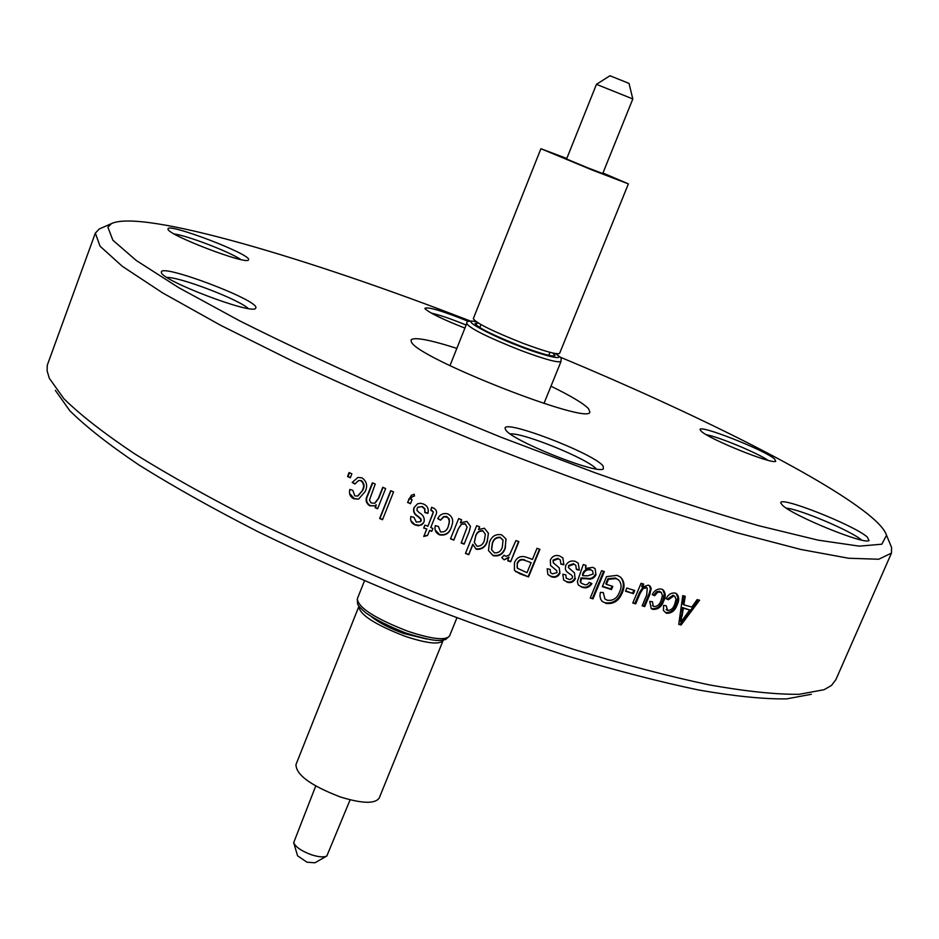 <?xml version="1.0" encoding="UTF-8"?>
<svg xmlns="http://www.w3.org/2000/svg" width="939" height="939" viewBox="0 0 939 939"><rect width="100%" height="100%" fill="white"/><g stroke="black" fill="none" stroke-linecap="round" stroke-linejoin="round"><path stroke-width="1.41" d="M101.482 228.013L99.288 228.975L95.344 233.107L47.255 365.283L47.103 370.823L49.309 378.276L63.887 398.711C80.249 414.827 103.83 433.196 134.641 453.83C169.478 475.498 210.207 498.222 256.852 522.002C306.184 545.923 358.217 569.151 412.949 591.699C468.068 613.32 521.732 632.569 573.952 649.471C624.142 664.624 669.354 676.456 709.602 684.954C746.235 691.444 776.107 694.555 799.195 694.297L824.066 689.719L831.438 685.482L835.898 679.613M55.342 390.366L69.744 410.648C85.801 426.599 108.877 444.699 138.96 464.981C172.929 486.238 212.601 508.48 257.99 531.709C305.973 555.043 356.574 577.673 409.791 599.61C463.385 620.62 515.605 639.318 566.452 655.704C615.35 670.387 659.471 681.831 698.804 690.036C734.662 696.269 763.97 699.215 786.718 698.874L811.355 694.273M95.344 233.107L100.062 246.218L122.246 266.253L162.658 292.921L220.818 325.399L294.729 362.196C350.752 388.277 410.437 414.287 473.784 440.227C537.472 465.357 598.601 487.904 657.159 507.882L736.129 532.542L800.767 549.444L848.621 558.247L878.728 559.233L891.451 553.13L891.581 547.472L890.512 544.878M470.392 321.044C307.769 257.955 141.519 208.928 111.401 223.646L107.903 227.226L112.868 240.208L136.249 260.479L178.797 287.71L239.821 320.927C289.001 345.587 344.331 371.316 405.824 398.124L500.839 437.163L595.432 472.904C656.244 494.348 710.67 511.943 758.712 525.711L818.104 540.148L859.291 546.146L881.815 544.209L886.533 535.242C884.714 529.725 878.493 522.694 867.847 514.138C819.031 475.052 692.782 412.409 560.102 357.09M683.862 604.869L691.808 607.04L697.161 599.587L699.567 600.232L681.068 624.998L678.744 624.376L682.759 595.608L685.247 596.312L683.862 604.869L682.935 604.2L684.261 596.03M698.346 599.904L680.106 624.306L681.068 624.998M678.815 623.954L680.106 624.306M668.38 599.728L666.056 598.671C668.228 594.493 671.244 592.615 675.118 593.049L676.538 593.694C679.214 596.629 679.402 600.385 677.101 604.962C675.035 610.69 671.502 613.46 666.49 613.261L663.45 610.538L663.568 605.397L666.185 605.761L667.664 610.479C671.033 610.327 673.369 608.272 674.66 604.329L676.033 599.305L674.742 596.218L673.944 595.842L668.38 599.728L666.174 598.46M674.754 596.218L673.944 595.842M673.063 595.185L667.523 599.082M676.221 593.495L677.817 597.685L676.209 604.293C674.143 610.01 670.622 612.78 665.622 612.592L666.49 613.261M654.647 595.725L652.253 594.61C654.436 590.42 657.511 588.577 661.467 589.07L663.016 589.786C665.704 592.814 665.904 596.594 663.627 601.124C661.572 606.887 657.969 609.634 652.84 609.364L651.22 608.578L649.765 601.371L652.452 601.77L653.262 606.183L654.014 606.559C657.464 606.453 659.835 604.423 661.115 600.455L662.465 595.432L661.173 592.286L657.887 592.133L654.647 595.725L652.37 594.41M661.173 592.286L660.293 591.875M659.471 591.23L656.596 591.758L653.837 595.08M662.723 589.61L664.366 593.847L662.781 600.467C660.727 606.218 657.147 608.965 652.018 608.707L652.84 609.364M632.933 602.638L635.703 603.883L632.792 603.002L641.067 583.283L643.661 584.081L642.429 587.016L641.677 586.394L642.769 583.812M642.429 587.016L648.309 585.114L650.128 586.182L651.22 588.424L649.811 594.469L649.025 593.835L643.931 605.937L644.706 606.582L642.147 605.819L646.725 594.939L647.276 588.096L645.832 587.145L642.429 587.92L639.389 592.732L634.964 603.249M649.377 585.584L650.492 588.859L649.025 593.835M649.811 594.469L644.706 606.582M642.299 605.455L643.931 605.937M647.276 588.096L645.832 587.145M646.595 587.767L643.192 588.542L642.429 587.92M643.192 588.542L640.128 593.354L639.389 592.732M640.128 593.354L635.703 603.883M633.402 593.659L625.515 591.218L626.841 588.037L634.729 590.49L633.402 593.659L625.656 590.866M633.86 590.22L632.675 593.037M616.031 578.6L615.397 578.013L607.862 578.741L608.472 579.316L606.383 584.328L612.791 586.394L611.465 589.575L602.333 586.64L606.5 576.628L617.205 575.349L620.585 577.156C623.86 581.452 624.212 586.417 621.606 592.051C618.378 600.256 612.874 603.824 605.08 602.756L602.392 601.547L600.749 599.399L599.927 596.019L600.314 592.415L603.319 592.579L604.869 598.929L607.287 600.256C613.155 600.983 617.252 598.202 619.576 591.934C621.876 587.333 621.559 583.342 618.613 579.962L616.031 578.6L608.472 579.316M606.383 584.328L605.772 583.741L607.862 578.741M612.017 586.147L610.831 588.988L611.465 589.575M602.474 586.288L610.831 588.988M620.585 577.156C624.494 581.429 625.069 586.593 622.287 592.65L621.606 592.051M622.287 592.65C619.047 600.878 613.519 604.446 605.714 603.354M618.613 579.962L615.397 578.013M592.979 598.882L590.232 597.99L601.606 570.666L604.352 571.569L592.979 598.882L590.385 597.638M603.636 571.335L592.403 598.296M585.607 568.447L592.838 567.344L595.091 568.623L595.995 574.762C594.011 578.471 591.018 579.809 587.016 578.776L581.429 578.53L580.725 582.274L581.417 583.307L585.326 584.856L587.215 584.481L589.305 582.368L591.922 583.635C589.363 587.474 586.03 588.659 581.91 587.192L578.248 584.891L577.356 581.617L583.272 564.515L586.053 565.466L585.607 568.447L585.56 565.29M595.995 574.762L595.443 574.198C593.471 577.908 590.49 579.246 586.488 578.213L580.936 577.978L580.22 581.722L580.924 582.755M591.218 583.295C588.659 586.957 585.396 588.072 581.394 586.629L581.91 587.192M553.271 562.649L553.036 560.102L553.529 562.977L559.221 567.837L559.961 573.248C558.059 576.851 555.184 578.025 551.31 576.769L547.86 574.457L547.155 568.764L550.16 569.41L550.547 572.684L552.39 573.87L556.956 572.673L556.745 570.689L550.559 565.454L550.324 560.067C552.343 556.041 555.489 554.679 559.738 555.982L562.884 557.954L563.858 564.785L560.97 563.752M563.858 564.785L560.876 564.163L560.337 560.031L558.365 558.775L553.4 560.595M560.337 560.031L558.365 558.775M553.036 560.102L557.989 558.271M559.961 573.248L559.55 572.731C557.672 576.323 554.796 577.497 550.923 576.241L547.86 574.457M556.745 570.689L554.033 568.435M515.746 571.698L514.408 570.055L514.466 562.649C516.896 557.132 520.934 555.348 526.568 557.297L532.448 559.421L537.014 548.294L539.902 549.338L528.575 576.922L520.006 573.846L515.523 571.229L528.575 576.922M539.467 549.186L528.281 576.429M514.408 570.055L515.523 571.229M509.49 554.937L515.945 540.582L518.868 541.662L510.64 561.78L507.729 560.712L508.856 557.05L504.137 559.797L501.813 557.696L504.09 555.219L505.91 556.334L509.49 554.937M518.528 541.533L510.64 561.78M507.858 560.383L510.44 561.334M509.032 557.508L504.137 559.797M493.151 555.688L488.48 550.571L489.43 542.484C491.484 536.357 495.557 533.798 501.649 534.807L505.933 538.857L505.264 548.212C503.21 554.198 499.172 556.686 493.151 555.688L488.48 550.571M506.039 539.139L505.1 547.777C503.034 553.775 499.008 556.264 493.034 555.266M465.603 553.106L468.772 554.714L465.462 553.435L476.695 525.676L479.641 526.826L478.538 529.537L479.489 526.756M478.538 529.537L484.336 528.223L488.374 533.164L487.306 541.439C485.498 547.144 481.789 549.738 476.167 549.245L472.81 544.291L468.749 554.315M488.444 533.493L487.235 541.04C485.428 546.733 481.73 549.327 476.12 548.846M476.167 549.245L472.81 544.291M472.833 544.679L468.772 554.714M450.638 538.493L453.819 540.136L450.509 538.822L458.655 518.61L461.601 519.772L460.392 522.777L461.53 519.748M460.392 522.777L466.883 521.427L470.498 526.333L469.148 531.72L464.112 544.162L461.166 543.024L467.106 527.166L465.134 523.727L461.366 524.162L458.232 528.974L453.877 539.772M469.148 531.72L464.112 544.162M461.307 542.695L464.124 543.787M467.106 527.166L465.134 523.727M465.11 524.091L461.366 524.162M461.319 524.514L458.232 528.974M458.173 529.326L453.819 540.136M440.52 520.183L437.727 518.633C439.922 514.372 443.302 512.8 447.88 513.903C451.941 516.133 453.42 519.537 452.316 524.103L451.26 527.425C449.276 533.434 445.321 535.899 439.382 534.819C435.626 532.871 434.264 529.807 435.332 525.64L438.419 526.474L440.544 531.932C444.511 532.343 447.093 530.465 448.29 526.321L449.488 521.075L447.774 517.389L443.971 516.732L440.52 520.183L437.903 518.34M449.088 523.985L449.253 518.997L446.729 516.79M446.835 516.473L443.584 516.638L440.649 519.866M451.26 527.425L451.342 527.096C449.37 533.082 445.426 535.547 439.511 534.491L435.461 530.218M426.822 528.95L423.712 528.058L426.822 528.95L423.747 536.474L426.646 529.256M423.712 528.058L424.862 525.171L427.973 526.063L433.372 511.849L430.801 510.358L432.257 510.593M423.9 527.753L424.933 525.206M427.797 526.368L432.773 514.091M432.597 514.396L433.372 511.849M433.196 512.142L432.081 510.886M430.801 510.358L431.588 507.318L433.759 508.199C436.87 510.041 437.398 512.647 435.367 516.004L430.731 527.565L432.926 528.446L431.776 531.333L429.569 530.441L431.905 531.005M430.989 510.065L431.694 507.353M429.569 530.441L427.55 535.488L423.747 536.474M427.668 535.183L423.935 536.146M415.249 525.018C411.399 523.352 409.956 520.511 410.895 516.485L413.958 517.33L416.294 522.084L420.625 521.685L421.165 520.828L420.918 518.774L418.113 516.274C414.392 514.138 413.101 511.192 414.24 507.424L417.667 503.738L420.59 503.281L423.501 504.008C427.527 505.91 428.994 509.044 427.891 513.375L424.815 512.541L424.944 508.844L422.374 506.544L417.796 507.295L417.127 508.41L417.01 510.511L419.346 512.764C423.207 514.924 424.78 517.976 424.041 521.908L421.963 524.666L418.371 525.746L415.249 525.018L411.305 521.075M420.625 521.685L420.695 519.056L417.878 516.556C414.158 514.419 412.855 511.462 413.982 507.682M427.961 513.058L425.015 512.26M424.815 512.541L424.733 509.114L422.151 506.814M417.855 507.224L422.374 506.544M423.419 523.14L419.792 525.371L415.472 524.725M407.573 502.459L411.259 495.346L414.24 494.254L414.451 496.038L412.139 496.79L410.613 499.09L412.068 499.689L410.484 503.68L407.573 502.459L410.613 503.363M407.855 502.212L409.122 498.562M379.649 518.492L390.671 490.686L393.558 491.907L382.525 519.725L379.649 518.492L382.654 519.384M380.025 518.258L390.917 490.792M375.131 503.046L378.793 498.139L383.042 487.423M375.107 507.682L376.246 504.795L374.555 505.851L369.79 505.816C365.87 503.198 365.107 499.654 367.489 495.205L372.384 482.81L375.236 484.055L369.45 500.1L371.034 502.905L374.72 503.257L378.382 498.351L382.76 487.294L385.636 488.526L377.619 508.762L375.107 507.682L377.748 508.433M375.518 507.471L376.246 504.795M374.555 505.851L370.224 505.605C366.316 502.975 365.553 499.442 367.947 495.017L372.713 482.963M358.052 495.886L362.806 490.205C364.825 486.379 364.344 483.174 361.362 480.592L358.581 480.533L354.872 484.043L352.195 482.435L355.059 483.691M352.195 482.435L357.923 477.423L361.996 477.857C366.773 481.32 367.83 485.886 365.177 491.555L358.569 499.114L353.686 498.762C350.071 496.719 348.792 493.609 349.848 489.442L352.806 490.322L354.813 495.874L357.571 496.062L362.806 490.205M362.325 490.369C364.344 486.543 363.863 483.339 360.869 480.745M361.362 480.592L358.604 480.522M358.569 499.114L354.191 498.586L350.317 494.196M347.524 476.531L349.073 472.563L351.879 473.808L350.317 477.775L347.524 476.531L350.447 477.458M348.076 476.402L349.508 472.751M293.743 842.858L297.581 855.816L306.994 862.213L314.929 862.788L326.702 856.075M315.739 786.013L293.684 842.67C295.691 847.142 301.701 851.204 311.701 854.854C318.826 857.084 323.861 857.46 326.831 855.992L350.118 799.805M629.024 83.407L609.951 75.742L596.453 84.334L632.816 98.947L629.024 83.407M358.815 606.559L295.973 764.581C296.067 774.839 310.844 785.638 340.305 796.941C362.102 803.655 375.06 804.019 379.215 798.033L443.138 640.457C439.605 644.893 426.881 643.485 404.979 636.243C375.177 624.67 359.79 614.775 358.815 606.559L358.933 606.312M596.453 84.334L566.581 159.02L587.884 167.87L602.732 173.551L632.816 98.959M371.821 617.017C379.403 622.991 390.19 628.52 404.181 633.614L426.529 638.99M602.944 173.011L628.391 183.88L592.556 170.17L540.911 148.714L566.792 158.48M540.911 148.714L473.315 318.661C475.932 322.993 492.459 331.185 522.894 343.251C544.996 351.479 557.238 354.848 559.621 353.357L628.391 183.88M552.778 353.017L555.043 355.588C552.813 356.996 541.451 353.897 520.981 346.28C492.799 335.117 477.505 327.511 475.087 323.45L478.491 323.169M482.928 531.016L485.357 534.185L484.383 540.301C483.256 544.28 480.803 546.263 476.989 546.228L474.383 542.566L475.592 536.498C476.754 532.659 479.195 530.84 482.928 531.016L485.357 534.185M500.405 537.671L503.011 540.265L502.33 547.132C501.062 551.228 498.421 553.141 494.395 552.848L491.637 549.843L492.447 543.399C493.703 539.303 496.355 537.39 500.405 537.671L502.858 539.831M517.436 563.564C518.985 560.16 521.532 559.128 525.065 560.454L531.122 562.649L527.014 572.673L517.412 568.283L517.213 563.095C518.751 559.703 521.286 558.67 524.807 559.984M531.122 562.649L525.065 560.454M593.178 573.999L587.861 575.818L582.614 575.677L583.107 574.492C584.563 570.666 587.192 569.163 590.971 569.961L592.615 570.889L593.178 573.999M682.113 616.078L683.334 608.214L682.395 607.545L689.707 609.951L681.115 621.864L682.395 607.545M689.707 609.951L683.334 608.214M474.336 542.038L475.592 536.498M475.568 536.11C476.73 532.284 479.16 530.465 482.881 530.629M491.496 549.327L492.341 542.988C493.597 538.904 496.238 536.991 500.276 537.261M517.178 567.813L517.213 563.095M590.971 569.961L592.615 570.889M583.107 574.492L582.603 573.94L582.614 575.677M582.603 573.94C584.058 570.126 586.675 568.623 590.443 569.41M681.186 615.397L680.176 621.184L681.115 621.864M596.277 468.937C587.931 458.901 523.187 432.55 510.276 433.912M248.225 308.497C238.835 299.459 180.159 277.005 166.919 277.439M240.701 259.504C230.278 252.098 187.072 235.489 174.243 233.975M466.108 325.047C451.319 318.967 439.71 314.976 431.294 313.098M767.891 460.274C757.562 452.974 718.699 436.846 706.328 434.722M861.497 540.019C851.685 531.134 799.382 508.997 786.389 508.187M550.97 386.211C570.982 395.976 583.495 403.465 588.483 408.665L589.821 411.869C591.101 426.341 415.719 357.583 411.352 341.796L411.036 340C413.876 336.772 429.135 339.566 456.835 348.381M505.687 429.757L505.252 428.853C500.64 417.749 594.387 453.502 603.167 466.108L603.401 468.854C597.767 475.052 510.358 440.086 505.687 429.757M161.355 272.04C160.909 263.366 256.699 299.412 255.96 307.558L255.502 308.485C250.725 314.471 161.297 280.35 161.402 272.521L161.355 272.04M168.011 228.916C167.388 222.484 249.492 253.683 248.671 259.516L248.389 260.091C245.185 264.622 167.67 234.879 168.034 229.21L168.011 228.916M464.899 328.098C442.668 319.342 429.381 312.875 425.038 308.708L424.874 308.356C427.879 306.548 442.48 310.926 468.655 321.478M701.175 431.177L700.165 429.862C697.125 423.454 764.874 450.027 774.652 459.054L775.731 461.237C772.961 464.934 708.429 438.912 701.175 431.177M782.48 505.241L780.896 503.163C777.199 494.794 853.997 524.971 867.319 537.085L869.009 540.535C864.948 545.16 792.328 515.523 782.48 505.241M568.447 567.555L568.6 565.513L568.447 567.555L574.492 572.884L574.985 578.001C573.06 581.617 570.219 582.802 566.428 581.581L563.705 580.138L562.801 574.222L565.771 574.832L566.252 578.213L569.738 579.609L572.227 578.236L572.567 576.593L571.135 574.691C567.485 572.778 565.56 570.783 565.348 568.717L565.771 565.29C568.036 561.557 571.217 560.266 575.325 561.393L578.224 563.13L579.351 570.102L576.511 569.093M575.454 578.553C573.565 582.145 570.701 583.342 566.874 582.121M579.351 570.102L576.405 569.515L575.771 565.278L573.952 564.186L569.034 566.041M575.771 565.278L573.952 564.186M568.6 565.513L573.494 563.658M677.101 604.962L676.209 604.293M663.627 601.124L662.781 600.467M364.485 580.818L357.289 598.906C358.381 607.803 375.236 618.578 407.855 631.254C431.834 639.201 445.732 640.774 449.535 635.985L456.87 617.921M555.454 353.557C570.431 363.851 532.976 351.949 517.06 345.27C496.52 337.864 456.366 317.699 476.19 321.701M543.974 403.441L561.053 361.374C558.459 363.088 545.066 359.449 520.887 350.47C487.599 337.289 469.547 328.286 466.742 323.462C466.284 321.15 469.394 320.539 476.05 321.608M886.533 535.242L891.581 547.472M666.091 609.481L666.96 610.15M652.441 605.549L653.251 606.195M601.793 600.96L602.392 601.559M548.787 355.329L550.008 352.336M479.782 327.594L480.968 324.589M357.278 598.941L357.63 604.129C358.299 605.831 361.034 608.765 365.858 612.921C376.023 619.846 389.368 626.559 405.894 633.062C438.09 643.004 440.074 640.363 445.649 639.518L449.535 635.996M561.053 361.374C560.301 357.829 564.128 359.942 555.618 353.58M449.969 365.67L466.742 323.474M111.401 223.646L99.288 228.975M835.71 680.036L891.451 553.13M572.262 575.994L572.567 576.593"/></g></svg>
